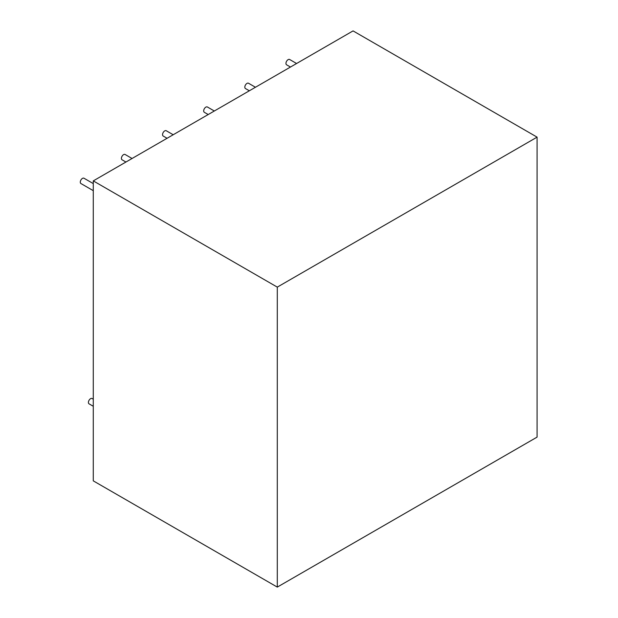 <?xml version="1.0" encoding="UTF-8"?>
<svg xmlns="http://www.w3.org/2000/svg" width="618" height="618" viewBox="0 0 618 618"><rect width="100%" height="100%" fill="white"/><g stroke="black" fill="none" stroke-linecap="round" stroke-linejoin="round"><path stroke-width="0.93" d="M208.204 114.539L204.319 112.291A3.059 1.769 -60 0 1 203.855 109.842A3.059 1.769 -60 0 1 205.848 107.146A3.059 1.769 -60 0 1 207.385 106.991L214.322 111.001M125.933 162.032L122.055 159.792A3.059 1.769 -60 0 1 121.584 157.335A3.059 1.769 -60 0 1 123.585 154.639A3.059 1.769 -60 0 1 125.114 154.485L132.059 158.494M93.279 406.281L89.038 403.832A3.059 1.769 -60 0 1 88.575 401.376A3.059 1.769 -60 0 1 90.576 398.68A3.059 1.769 -60 0 1 92.105 398.525L93.279 399.205M93.279 190.668L80.919 183.538A3.059 1.769 -60 0 1 80.456 181.082A3.059 1.769 -60 0 1 82.457 178.386A3.059 1.769 -60 0 1 83.986 178.231L93.279 183.6M167.069 138.285L163.191 136.045A3.059 1.769 -60 0 1 162.719 133.588A3.059 1.769 -60 0 1 164.72 130.892A3.059 1.769 -60 0 1 166.25 130.738L173.194 134.747M249.332 90.784L245.454 88.544A3.059 1.769 -60 0 1 244.983 86.095A3.059 1.769 -60 0 1 246.984 83.399A3.059 1.769 -60 0 1 248.513 83.245L255.458 87.254M290.468 67.038L286.582 64.797A3.059 1.769 -60 0 1 286.119 62.348A3.059 1.769 -60 0 1 288.119 59.645A3.059 1.769 -60 0 1 289.649 59.498L296.594 63.507M537.081 137.142L353.063 30.9L93.279 180.889L93.279 480.858L277.289 587.1L537.081 437.111L537.081 137.142L277.289 287.123L277.289 587.1M93.279 180.889L277.289 287.123"/></g></svg>
